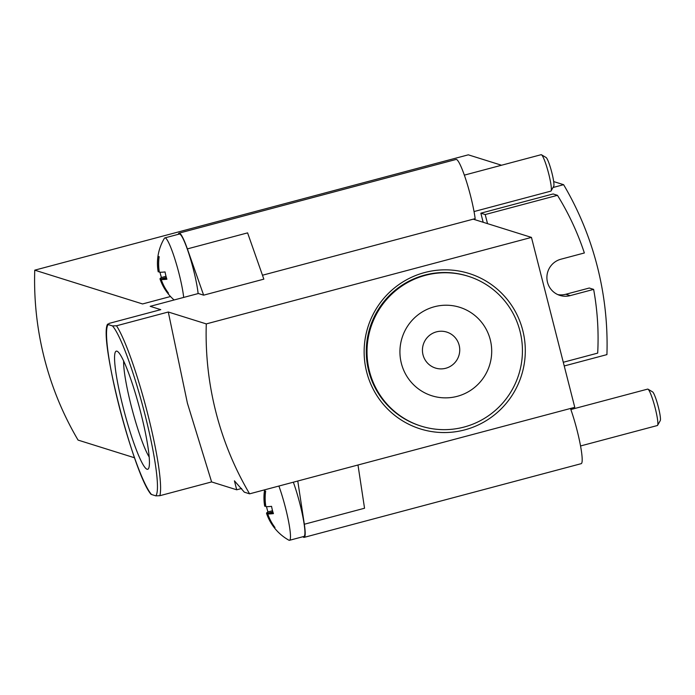 <?xml version="1.0" encoding="UTF-8"?>
<svg xmlns="http://www.w3.org/2000/svg" width="695" height="695" viewBox="0 0 695 695"><rect width="100%" height="100%" fill="white"/><g stroke="black" fill="none" stroke-linecap="round" stroke-linejoin="round"><path stroke-width="1.04" d="M112.494 325.92A89.221 11.45 75.1 0 1 144.881 414.246A89.221 11.45 75.1 0 1 155.81 495.848L151.501 494.493A89.221 11.45 75.1 0 1 119.106 406.167A89.221 11.45 75.1 0 1 108.185 324.565L112.494 325.92L116.508 325.781L168.294 312.003L206.285 323.905L531.458 237.403L574.774 407.331L249.601 493.832A314.157 310.535 -72.6 0 1 206.285 323.905M155.81 495.848L159.824 495.709L211.61 481.93L187.407 403.169L168.294 312.003M151.501 494.493L150.954 494.214C133.822 474.364 98.56 338.283 107.612 324.096L108.185 324.565L108.993 323.427L160.78 309.649L150.198 306.33L198.37 293.516L203.635 295.166L263.848 279.147L247.594 232.877L187.372 248.897A36.131 4.639 -104.9 0 0 179.084 233.138A36.131 4.639 -104.9 0 0 178.311 234.319M147.045 469.247A61.125 7.845 75.1 0 1 122.807 406.002A61.125 7.845 75.1 0 1 117.394 351.375A61.125 7.845 75.1 0 1 139.582 408.191A61.125 7.845 75.1 0 1 148.556 468.517A61.125 7.845 75.1 0 1 147.045 469.247M211.61 481.93L236.708 489.793L241.652 488.481M249.601 493.832L244.336 492.182L234.432 480.827L236.708 489.793M134.517 457.779L78.066 440.091A314.157 310.535 -72.6 0 1 34.75 270.164L142.571 303.95L170.518 296.513M564.227 365.97L606.926 354.615A314.157 310.535 107.4 0 0 563.61 184.688L553.02 187.502M473.234 219.168L531.458 237.403M34.75 270.164L468.308 154.829L501.529 165.236M553.68 181.577L563.61 184.688M483.173 222.278L480.853 213.183L553.116 193.957L557.468 195.321A271.745 268.618 -72.6 0 1 584.356 252.971L560.891 259.218A18.852 18.635 -72.6 0 0 559.901 295.41A18.852 18.635 -72.6 0 0 570.178 295.627L593.634 289.389A271.745 268.618 -72.6 0 1 597.691 353.112L563.28 362.269M557.764 294.593A18.852 18.635 107.4 0 0 565.817 294.263L589.282 288.025L593.634 289.389M464.773 429.866A81.445 80.498 -72.6 0 1 367.099 329.856A81.445 80.498 -72.6 0 1 502.294 293.889A81.445 80.498 -72.6 0 1 464.773 429.866M480.853 213.183L485.206 214.547L557.468 195.321M487.525 223.642L485.206 214.547M421.24 426.148L420.518 425.922A78.535 77.632 -72.6 0 1 369.914 327.762A78.535 77.632 -72.6 0 1 467.474 276.028L468.204 276.254A78.535 77.632 -72.6 0 1 522.405 352.86A78.535 77.632 -72.6 0 1 464.06 427.06A78.535 77.632 -72.6 0 1 421.24 426.148A78.535 77.632 -72.6 0 1 370.644 327.997A78.535 77.632 -72.6 0 1 468.204 276.254M445.73 368.272A18.852 18.635 -72.6 0 1 423.125 345.12A18.852 18.635 -72.6 0 1 454.417 336.797A18.852 18.635 -72.6 0 1 445.73 368.272M457.232 396.332A46.365 45.835 -72.6 0 1 401.614 339.386A46.365 45.835 -72.6 0 1 478.594 318.909A46.365 45.835 -72.6 0 1 457.232 396.332M203.635 295.166L187.372 248.897M179.084 233.138L456.076 159.45A36.131 4.639 -104.9 0 1 466.041 180.179A36.131 4.639 -104.9 0 1 475.163 218.647L262.475 275.229M159.259 271.589L158.278 271.849A48.441 3.883 -14.3 0 1 158.156 271.649A48.589 48.589 0 0 1 164.402 238.289A35.184 4.518 75.1 0 1 164.871 237.89L179.327 234.05A35.184 4.518 75.1 0 1 189.431 255.491A35.184 4.518 75.1 0 1 198.127 293.585M302.916 536.722A36.131 4.639 -104.9 0 0 304.175 537.365A36.131 4.639 -104.9 0 0 304.332 524.247L364.545 508.236L357.986 464.998M304.332 524.247L297.773 481.018M304.175 537.365L581.168 463.678A36.131 4.639 -104.9 0 0 580.221 444.227A36.131 4.639 -104.9 0 0 570.482 408.469M293.342 482.2A35.184 4.518 75.1 0 1 302.951 517.236A35.184 4.518 75.1 0 1 303.932 536.453L289.476 540.302A35.184 4.518 75.1 0 1 289.094 540.284A35.184 4.518 75.1 0 1 288.868 540.18A48.589 48.589 0 0 1 266.541 513.379A48.441 3.883 165.7 0 1 267.983 511.92A44.784 44.272 -72.6 0 1 266.515 506.638M158.278 271.849A48.441 47.886 -72.6 0 1 158.078 256.351A44.784 3.588 -14.3 0 0 159.172 256.69A48.441 47.886 107.4 0 0 159.364 272.197A48.441 3.883 -14.3 0 0 165.062 271.936A44.784 44.272 107.4 0 0 166.913 279.225A48.441 3.883 165.7 0 1 161.223 279.477A48.441 47.886 107.4 0 0 168.451 293.108A44.784 3.588 165.7 0 1 167.365 292.76A48.441 47.886 -72.6 0 1 160.128 279.138A48.441 3.883 165.7 0 1 160.024 278.982A48.441 3.883 165.7 0 1 161.466 277.514A44.784 44.272 -72.6 0 1 159.998 272.24M164.871 237.89A35.184 4.518 75.1 0 1 174.975 259.339A35.184 4.518 75.1 0 1 183.68 297.425M464.347 175.131L541.136 154.698A18.852 2.424 75.1 0 1 541.475 154.776A18.852 2.424 75.1 0 1 548.32 172.299A18.852 2.424 75.1 0 1 551.092 190.899A18.852 2.424 75.1 0 1 550.822 191.134L474.033 211.558M541.475 154.776L546.088 157.504A14.995 1.929 75.1 0 1 551.535 171.439A14.995 1.929 75.1 0 1 553.733 186.243L551.092 190.899M278.895 486.04A35.184 4.518 75.1 0 1 288.503 521.076A35.184 4.518 75.1 0 1 289.476 540.302M264.604 489.845A48.589 48.589 0 0 0 264.673 506.056A48.441 3.883 -14.3 0 0 264.786 506.255A48.441 47.886 -72.6 0 1 264.595 490.748A44.784 3.588 -14.3 0 0 265.681 491.096A48.441 47.886 107.4 0 0 265.881 506.594A48.441 3.883 -14.3 0 0 271.571 506.342A44.784 44.272 107.4 0 0 273.43 513.622A48.441 3.883 165.7 0 1 267.731 513.874A48.441 47.886 107.4 0 0 274.968 527.505A44.784 3.588 165.7 0 1 273.873 527.166A48.441 47.886 -72.6 0 1 266.645 513.536A48.441 3.883 165.7 0 1 266.541 513.379M570.864 409.529L647.653 389.104A18.852 2.424 75.1 0 1 647.992 389.174A18.852 2.424 75.1 0 1 654.829 406.697A18.852 2.424 75.1 0 1 657.6 425.305A18.852 2.424 75.1 0 1 657.34 425.531L580.551 445.964M647.992 389.174L652.605 391.902A14.995 1.929 75.1 0 1 658.043 405.845A14.995 1.929 75.1 0 1 660.25 420.649L657.6 425.305M166.531 278.061L161.223 279.477M166.018 276.306L161.466 277.514M166.348 277.479L160.128 279.138M168.06 292.578L167.365 292.76M265.777 505.986L264.786 506.255M272.527 510.712L267.983 511.92M272.866 511.876L266.645 513.536M274.568 526.984L273.873 527.166M273.048 512.467L267.731 513.874M149.182 457.015A53.819 6.907 75.1 0 1 132.319 410.12A53.819 6.907 75.1 0 1 123.649 361.044M116.508 325.781A91.731 11.78 75.1 0 1 147.653 413.716A91.731 11.78 75.1 0 1 159.824 495.709M565.817 294.263L570.178 295.627M160.024 278.982A48.589 48.589 0 0 0 174.097 299.971"/></g></svg>
